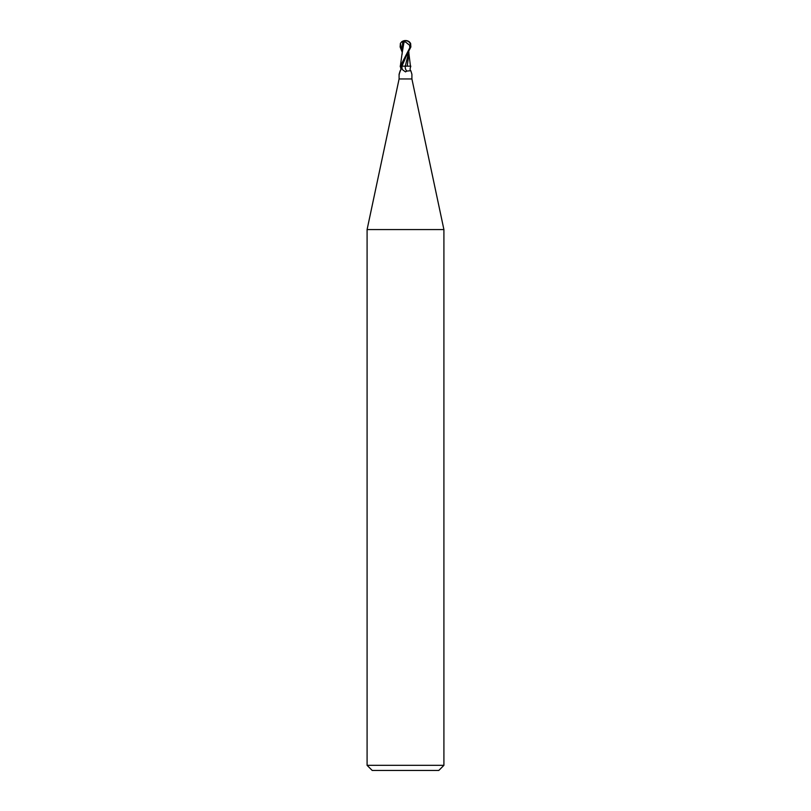 <?xml version="1.0" encoding="UTF-8"?>
<svg xmlns="http://www.w3.org/2000/svg" width="811" height="811" viewBox="0 0 811 811"><rect width="100%" height="100%" fill="white"/><g stroke="black" fill="none" stroke-linecap="round" stroke-linejoin="round"><path stroke-width="1.22" d="M399.093 74.582L399.093 78.961L411.907 78.961L443.911 229.574L443.911 765.331L367.089 765.331L372.208 770.45L438.792 770.45L443.911 765.331M411.897 74.237L410.822 70.719L406.838 71.064L405.5 71.895L402.378 69.624L401.192 66.157L410.873 46.957L410.599 43.338L409.302 41.797A6.407 6.407 0 0 0 405.5 40.55L405.49 40.743A5.971 3.203 72.8 0 0 403.898 41.746L405.703 42.142L410.346 45.852A5.292 4.552 -12.1 0 0 405.51 40.743A5.292 4.552 -12.1 0 0 405.49 40.743M399.093 78.961L367.089 229.574L443.911 229.574M400.715 66.472L400.492 66.157A6.61 5.383 54.8 0 1 400.979 67.252M399.387 74.054A6.61 5.383 54.8 0 1 399.103 74.237L400.178 70.719C401.11 70.283 401.11 68.763 400.178 66.157M403.898 41.746L403.848 41.513A6.204 3.325 -107.2 0 1 405.5 40.55A5.545 4.765 167.9 0 1 410.234 46.957L400.35 66.157L401.202 66.157L400.492 66.157L401.06 68.864L399.103 74.237M408.632 52.462L405.307 66.157L410.822 66.157C409.89 68.763 409.89 70.283 410.822 70.719M407.304 66.157L405.307 66.157A6.964 5.667 -54.8 0 0 406.838 71.064M405.307 66.157L401.029 66.157M407.223 66.157L408.876 53.861M409.849 47.687L410.346 45.852M409.667 45.852L409.798 47.687M404.06 41.746L402.165 53.009M400.35 66.157L402.185 52.725M402.114 51.995L400.127 46.957L400.401 43.338L401.698 41.797A6.407 6.407 0 0 1 405.5 40.55A5.545 4.765 -167.9 0 0 402.368 41.442M408.815 52.725L410.447 66.157M401.698 41.797L404.304 41.513M402.692 41.503L402.124 54.317M402.57 49.309L402.276 51.671M405.53 57.794L401.962 66.157A9.62 7.826 -54.8 0 0 402.378 69.624M410.234 46.957L410.873 46.957M400.401 43.338L402.114 50.525M411.907 74.582L411.907 78.961M367.089 229.574L367.089 765.331M408.886 51.995L408.876 54.337"/></g></svg>
